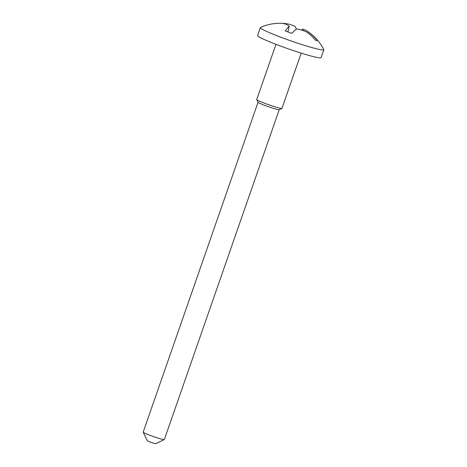 <?xml version="1.0" encoding="UTF-8"?>
<svg xmlns="http://www.w3.org/2000/svg" width="467" height="467" viewBox="0 0 467 467"><rect width="100%" height="100%" fill="white"/><g stroke="black" fill="none" stroke-linecap="round" stroke-linejoin="round"><path stroke-width="0.7" d="M303.03 30.542A48.726 10.525 115.3 0 0 302.54 29.141A48.13 25.691 112.4 0 1 307.088 31.056A48.13 25.691 112.4 0 1 308.313 31.949A48.726 47.488 113.1 0 1 317.432 40.495A24.617 1.815 -160.8 0 1 315.733 40.454A48.726 46.863 -106.2 0 0 306.416 31.902A48.13 40.209 125 0 0 296.644 29.001A48.726 10.525 115.3 0 0 291.887 33.367A24.617 1.815 -160.8 0 1 285.267 30.939A48.726 11.15 -75 0 1 289.248 26.28A48.13 25.072 -79.3 0 0 283.475 23.473A48.726 46.863 -106.2 0 0 271.169 24.086A24.617 1.815 -160.8 0 1 271.315 24.045A24.617 1.815 -160.8 0 1 271.537 24.021M281.566 23.35A48.726 47.488 113.1 0 1 285.378 23.519A48.13 40.827 -73.5 0 1 295.144 26.426A48.726 11.15 -75 0 1 296.3 29.246M260.51 27.46A33.601 2.481 19.2 0 0 260.347 27.611A33.601 2.481 19.2 0 0 291.268 41.003A33.601 2.481 19.2 0 0 323.818 49.712A33.601 2.481 19.2 0 0 323.783 49.496A48.726 48.726 0 0 0 307.088 31.056M260.347 27.611L257.591 35.521A33.601 2.481 19.2 0 0 288.513 48.918A33.601 2.481 19.2 0 0 321.062 57.622L323.818 49.712M275.962 44.33L256.739 99.541A13.356 0.987 19.2 0 0 256.751 99.623A13.356 0.987 19.2 0 0 269.027 104.865A13.356 0.987 19.2 0 0 281.91 108.379A13.356 0.987 19.2 0 0 281.969 108.326L301.192 53.115M258.047 102.291L143.182 432.133A11.214 0.829 19.2 0 0 143.194 432.203A11.214 0.829 19.2 0 0 153.503 436.604A11.214 0.829 19.2 0 0 164.32 439.558A11.214 0.829 19.2 0 0 164.366 439.511L279.231 109.663A11.255 0.829 -160.8 0 1 268.391 106.698A11.255 0.829 -160.8 0 1 258.041 102.279L256.751 99.623M164.32 439.558L155.797 443.65A4.495 0.333 -160.8 0 1 151.46 442.465A4.495 0.333 -160.8 0 1 147.333 440.702L143.194 432.203M287.865 31.914L289.248 26.28M302.05 30.221L302.54 29.141M271.315 24.045A48.726 48.726 0 0 0 260.516 27.46M279.243 109.657L281.91 108.379"/></g></svg>
